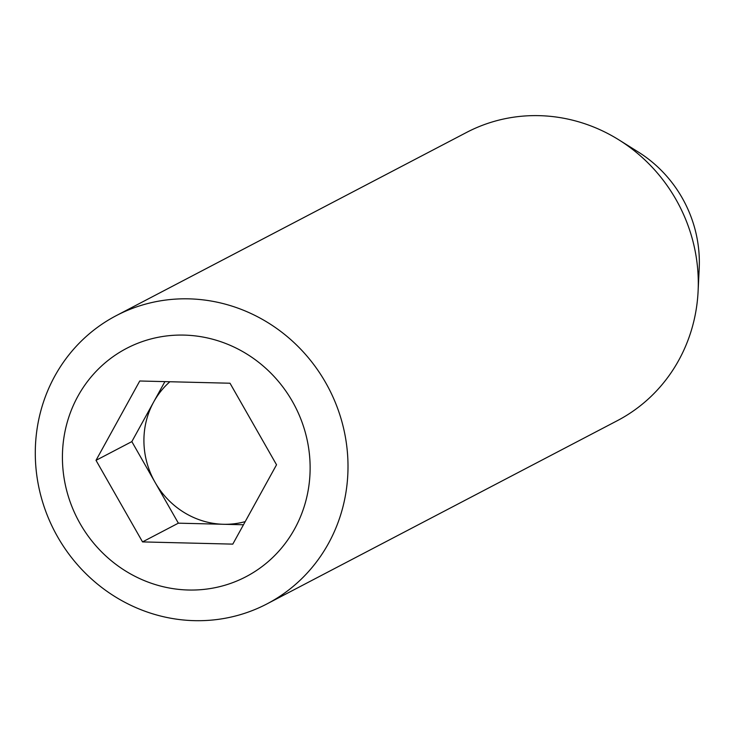 <?xml version="1.0" encoding="UTF-8"?>
<svg xmlns="http://www.w3.org/2000/svg" width="736" height="736" viewBox="0 0 736 736"><rect width="100%" height="100%" fill="white"/><g stroke="black" fill="none" stroke-linecap="round" stroke-linejoin="round"><path stroke-width="1.1" d="M245.189 521.631A81.319 77.298 62.4 0 1 223.486 524.28A81.319 77.298 62.4 0 1 155.094 482.393A81.319 77.298 62.4 0 1 153.704 401.939A81.319 77.298 62.4 0 1 169.887 381.745M80.132 523.655A128.837 122.461 62.4 0 1 184.064 335.101A128.837 122.461 62.4 0 1 294.621 528.926A128.837 122.461 62.4 0 1 80.132 523.655M57.647 536.875A162.638 154.597 62.4 0 1 116.27 315.634A162.638 154.597 62.4 0 1 325.643 382.628A162.638 154.597 62.4 0 1 267.021 603.879A162.638 154.597 62.4 0 1 57.647 536.875M243.46 524.768L178.36 523.167L131.836 441.609L164.901 381.625M267.021 603.879L617.32 420.679A162.638 154.597 -117.6 0 0 698.105 291.171A162.638 154.597 -117.6 0 0 675.942 199.428A162.638 154.597 -117.6 0 0 619.031 139.96A162.638 154.597 -117.6 0 0 466.569 132.434L116.27 315.634M276.534 464.784L232.797 544.125L142.536 541.908L96.011 460.34L139.748 381L230.009 383.226L276.534 464.784M698.105 291.171L699.2 268.447A125.23 119.039 -117.6 0 0 682.125 197.818A125.23 119.039 -117.6 0 0 638.305 152.021L619.031 139.96M178.36 523.167L142.536 541.908M131.836 441.609L96.011 460.34"/></g></svg>
